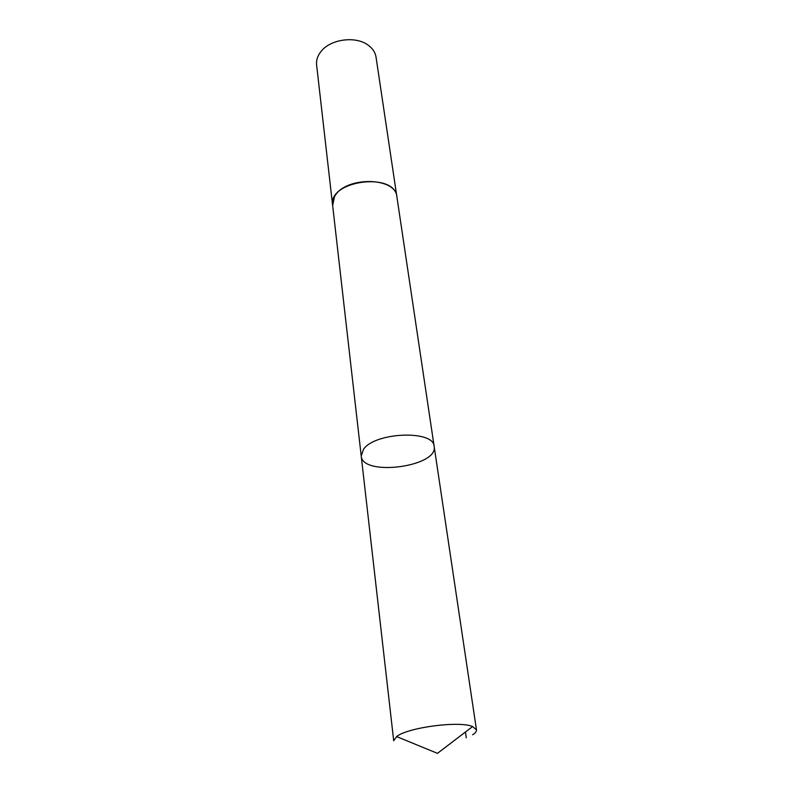 <?xml version="1.0" encoding="UTF-8"?>
<svg xmlns="http://www.w3.org/2000/svg" width="793" height="793" viewBox="0 0 793 793"><rect width="100%" height="100%" fill="white"/><g stroke="black" fill="none" stroke-linecap="round" stroke-linejoin="round"><path stroke-width="1.19" d="M332.654 205.635L334.388 197.08C343.855 176.373 395.816 176.413 396.896 196.852L434.148 446.409C433.979 429.875 375.03 432.066 363.521 449.274L361.221 456.015C362.282 476.841 438.519 466.799 434.148 446.409C433.979 429.875 375.03 432.066 363.521 449.274L361.221 456.015L393.705 740.751L396.708 736.479C407.989 727.389 459.623 720.639 472.608 726.557L476.474 729.857C476.662 731.404 475.374 733.049 472.588 734.804M361.221 456.015L332.624 205.318C327.846 180.417 395.063 171.575 396.896 196.852L396.936 197.17M332.614 205.318L316.605 64.917C316.12 60.238 317.596 55.758 321.026 51.456C330.493 39.035 355.908 35.685 368.269 45.241C372.7 48.502 375.287 52.447 376.031 57.096L396.896 196.852M465.441 732.018L466.284 737.857M434.148 446.409L476.474 729.857M396.589 736.568L437.468 753.35L472.608 726.557"/></g></svg>
